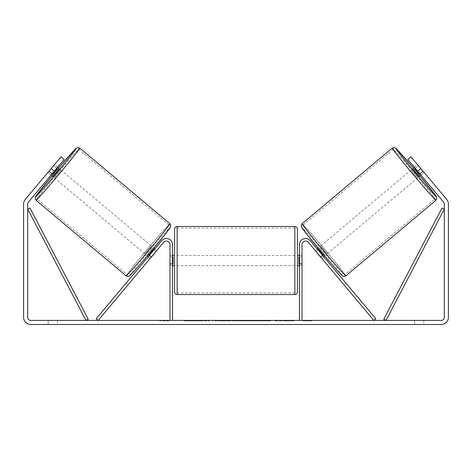 <?xml version="1.0" encoding="UTF-8"?>
<svg xmlns="http://www.w3.org/2000/svg" width="472" height="472" viewBox="0 0 472 472"><rect width="100%" height="100%" fill="white"/><g stroke="black" fill="none" stroke-linecap="round" stroke-linejoin="round"><path stroke-width="0.35" stroke-dasharray="2.36 1.77" d="M320.453 256.774L322.411 255.128L323.727 256.697L310.31 240.708A6.142 6.142 0 0 0 299.466 244.655A6.142 6.142 0 0 1 310.31 240.708A6.142 6.142 0 0 0 299.466 244.655L299.466 320.399L302.021 320.399L302.021 244.655A3.581 3.581 0 0 1 308.352 242.354A3.581 3.581 0 0 0 302.021 244.655L302.021 263.588L302.021 244.655A3.581 3.581 0 0 1 308.352 242.354L321.768 258.343L323.727 256.697L321.768 258.343L308.352 242.354L373.842 320.399L375.8 318.759L310.31 240.708L322.411 255.128L320.453 256.774M302.021 263.588L302.021 265.636L302.021 263.588L299.466 263.588L299.466 265.636L299.466 244.655L299.466 263.588L302.021 263.588M299.466 320.399L302.021 320.399M412.776 168.616L419.36 176.457M414.381 167.271L417.484 164.669L417.726 164.887M423.195 171.324L419.667 174.286L414.971 168.687L418.493 165.725M423.891 172.233L417.484 164.669M424.098 172.481L410.941 156.792L424.098 172.481L420.959 175.112L419.643 173.543L420.959 175.112L424.062 172.51M317.149 248.856L315.19 250.502L316.205 251.558L318.553 249.588L323.255 255.187L320.901 257.157L321.768 258.343M318.075 248.077L318.718 247.54L325.296 255.381L318.718 247.54M324.659 255.918L325.296 255.381M316.128 251.623L318.087 249.977M322.789 255.576L320.83 257.222M320.901 257.157L316.205 251.558M420.021 173.991L423.048 171.448M418.351 165.849L415.325 168.392M414.971 168.687L419.667 174.286M318.553 249.588L323.255 255.187M323.108 255.311L318.405 249.712M327.255 253.741L320.677 245.894L327.255 253.741L417.401 178.097L410.817 170.256L417.401 178.097M320.677 245.894L410.817 170.256M344.79 274.633A32.397 0.867 -130 0 1 323.302 250.378A32.397 0.867 -130 0 1 303.142 225.002A32.397 0.867 -130 0 1 324.63 249.257A32.397 0.867 -130 0 1 344.79 274.633L434.936 198.995A32.397 0.867 -130 0 1 413.442 174.734A32.397 0.867 -130 0 1 393.282 149.358A32.397 0.867 -130 0 1 414.776 173.619A32.397 0.867 -130 0 1 434.936 198.995M303.142 225.002L393.282 149.358M192.287 320.399L209.55 320.399L192.287 320.399M192.287 320.913L209.55 320.913L192.287 320.913M423.832 320.399L423.832 324.494L414.623 324.494L423.832 324.494L423.832 320.399L414.623 320.399L423.832 320.399M57.377 320.399L57.377 324.494L48.168 324.494L57.377 324.494L57.377 320.399L48.168 320.399L57.377 320.399M48.109 172.233L47.938 172.51L51.041 175.112L52.357 173.543L49.218 170.911L47.902 172.481L61.059 156.792L49.218 170.911L52.357 173.543L51.041 175.112L47.902 172.481M285.908 320.399L293.92 320.399L285.908 320.399L285.908 320.913L293.655 320.913L293.655 320.399M293.655 320.913L274.208 320.913L274.208 320.399L279.884 320.399L274.208 320.399L274.208 320.913L285.908 320.913M243.93 320.399L228.702 320.399L251.458 320.399L243.93 320.399L243.93 320.913L236 320.913L236 320.399M54.327 171.188L64.198 159.43L52.357 173.543L64.198 159.43L61.059 156.792L51.194 168.557L54.327 171.188L28.414 202.075A3.068 3.068 0 0 0 27.695 204.046L27.695 317.332A3.068 3.068 0 0 0 30.763 320.399L441.237 320.399A3.068 3.068 0 0 0 444.305 317.332L444.305 204.046A3.068 3.068 0 0 0 443.586 202.075L417.673 171.188L420.806 168.557L410.941 156.792L407.802 159.43L410.941 156.792L407.802 159.43L417.673 171.188M312.257 320.399L303.048 320.399L312.257 320.399L312.257 320.913L307.656 320.913L307.656 320.399M162.81 320.399L168.952 320.399L162.81 320.399L162.81 320.913L162.81 320.399M229.734 320.399L212.453 320.399L229.734 320.399L229.734 320.913L218.123 320.913L218.123 320.399L224.058 320.399L218.123 320.399L218.123 320.913L224.058 320.913L224.058 320.399L224.058 320.913L218.123 320.913L218.123 320.399L218.123 320.913L212.453 320.913L212.453 320.399L212.453 320.913L229.734 320.913L229.734 320.399M270.91 320.399L251.287 320.399L270.91 320.399L270.91 320.913L251.287 320.913L251.287 320.399L251.287 320.913L270.763 320.913L270.763 320.399M51.194 168.557L25.276 199.444A7.163 7.163 0 0 0 23.6 204.046L23.6 317.332A7.163 7.163 0 0 0 30.763 324.494L441.237 324.494A7.163 7.163 0 0 0 448.4 317.332L448.4 204.046A7.163 7.163 0 0 0 446.724 199.444L420.806 168.557M419.643 173.543L407.802 159.43L419.643 173.543L422.782 170.911L419.643 173.543M64.198 159.43L61.059 156.792L64.198 159.43M48.168 320.399L48.168 324.494L48.168 320.399M414.623 320.399L414.623 324.494L414.623 320.399M196.305 320.399L196.305 320.913L183.992 320.913L202.193 320.913L202.193 320.399L197.975 320.399L202.866 320.399L183.992 320.399L202.193 320.399L202.193 320.913L197.975 320.913L202.866 320.913L202.866 320.399M200.376 320.913L200.376 320.399M183.992 320.913L183.992 320.399L183.992 320.913M189.679 320.913L189.679 320.399L196.476 320.399L189.679 320.399L189.679 320.913L196.476 320.913L196.476 320.399L196.476 320.913L189.679 320.913L189.679 320.399L189.679 320.913M192.169 320.913L192.169 320.399M196.305 320.913L202.866 320.913M197.975 320.913L197.975 320.399M307.656 320.913L303.048 320.913L303.048 320.399M303.048 320.913L306.116 320.913L306.116 320.399L306.116 320.913L309.189 320.913L309.189 320.399L309.189 320.913L312.257 320.913M168.952 320.913L159.742 320.913L165.884 320.913L165.884 320.399L165.884 320.913L168.952 320.913L168.952 320.399M164.345 320.913L164.345 320.399M159.742 320.913L159.742 320.399M237.74 320.399L242.307 320.399L237.74 320.399L237.74 320.913L242.307 320.913L242.307 320.399M242.307 320.913L240.036 320.913L240.036 320.399M236 320.913L234.56 320.913L234.56 320.399M234.56 320.913L228.702 320.913L228.702 320.399M228.702 320.913L237.363 320.913L237.363 320.399M237.363 320.913L242.797 320.913L242.797 320.399M242.797 320.913L251.458 320.913L251.458 320.399M251.458 320.913L245.416 320.913L245.416 320.399M245.416 320.913L243.93 320.913M240.036 320.913L237.74 320.913M293.92 320.913L293.92 320.399M287.106 320.913L287.106 320.399M281.955 320.913L281.955 320.399M279.884 320.913L279.884 320.399L279.884 320.913M286.929 320.913L286.929 320.399M270.763 320.913L266.491 320.913L266.491 320.399M266.491 320.913L257.134 320.913L257.134 320.399L257.134 320.913L266.639 320.913L266.639 320.399M266.639 320.913L270.91 320.913M151.547 256.774L149.589 255.128L161.69 240.708A6.142 6.142 0 0 1 172.534 244.655A6.142 6.142 0 0 0 161.69 240.708A6.142 6.142 0 0 1 172.534 244.655L172.534 320.399L169.979 320.399L169.979 244.655A3.581 3.581 0 0 0 163.648 242.354A3.581 3.581 0 0 1 169.979 244.655L169.979 265.636L169.979 244.655A3.581 3.581 0 0 0 163.648 242.354L150.232 258.343L148.273 256.697L149.589 255.128L148.273 256.697L150.232 258.343L163.648 242.354L98.158 320.399L96.2 318.759L161.69 240.708L149.589 255.128L151.547 256.774M172.534 320.399L169.979 320.399M172.534 244.655L172.534 263.588L172.534 244.655M172.534 263.588L172.534 265.636L172.534 263.588L169.979 263.588L172.534 263.588M174.581 229.044L174.581 291.997M297.419 255.405L297.419 229.044M172.534 264.173L169.979 264.173L173.047 264.173L173.047 256.862L173.047 264.173L173.047 256.862L169.979 256.862L169.979 255.405L169.979 256.862L172.534 256.862M299.466 264.173L302.021 264.173L302.021 255.405L302.021 265.636L302.021 264.173L298.953 264.173L298.953 256.862L298.953 264.173L298.953 256.862L302.021 256.862L299.466 256.862M297.419 260.52L297.419 291.997M169.979 264.173L169.979 256.862L169.979 264.173M294.858 226.483L294.858 294.558M177.142 294.558L177.142 226.483M57.619 167.271L54.516 164.669L54.274 164.887M51.979 173.991L48.952 171.448L54.516 164.669M53.649 165.849L56.675 168.392M47.938 172.51L48.952 171.448M150.232 258.343L151.099 257.157L148.745 255.187L153.447 249.588L155.795 251.558L156.81 250.502L154.851 248.856M153.925 248.077L153.282 247.54L146.703 255.381L153.282 247.54M147.341 255.918L146.703 255.381M149.211 255.576L151.17 257.222M155.872 251.623L153.913 249.977M151.099 257.157L155.795 251.558M59.224 168.616L52.64 176.457M48.805 171.324L52.333 174.286L57.029 168.687L53.507 165.725M57.029 168.687L52.333 174.286M153.447 249.588L148.745 255.187M148.892 255.311L153.595 249.712M151.323 245.894L144.745 253.741L151.323 245.894L61.183 170.256L54.599 178.097L61.183 170.256M144.745 253.741L54.599 178.097M127.21 274.633A32.397 0.867 -50 0 0 148.698 250.378A32.397 0.867 -50 0 0 168.858 225.002A32.397 0.867 -50 0 0 147.37 249.257A32.397 0.867 -50 0 0 127.21 274.633L37.064 198.995A32.397 0.867 -50 0 0 58.557 174.734A32.397 0.867 -50 0 0 78.718 149.358A32.397 0.867 -50 0 0 57.224 173.619A32.397 0.867 -50 0 0 37.064 198.995M168.858 225.002L78.718 149.358M27.695 209.167L85.963 320.399L88.229 319.214L29.96 207.981L27.695 209.167M444.305 209.167L386.037 320.399L383.771 319.214L442.04 207.981L444.305 209.167M435.986 200.252A34.037 0.914 50 0 0 414.805 173.59A34.037 0.914 50 0 0 392.232 148.108M413.419 168.079A31.476 0.844 -130 0 1 419.997 175.92L413.419 168.079M302.086 223.746A34.037 0.914 -130 0 1 324.665 249.234A34.037 0.914 -130 0 1 345.84 275.89M342.241 275.577A31.476 0.844 50 0 0 322.653 250.921A31.476 0.844 50 0 0 301.773 227.351M193.697 320.913L193.697 320.399M220.784 320.913L220.784 320.399M220.813 320.913L220.813 320.399M220.931 320.913L220.931 320.399M221.226 320.913L221.226 320.399M261.842 320.913L261.842 320.399M262.078 320.913L262.078 320.399M262.019 320.913L262.019 320.399L262.019 320.913M193.431 320.913L193.431 320.399M193.402 320.913L193.402 320.399M58.581 168.079A31.476 0.844 -50 0 0 52.003 175.92L58.581 168.079M169.914 223.746A34.037 0.914 -50 0 0 147.335 249.234A34.037 0.914 -50 0 0 126.16 275.89M36.014 200.252A34.037 0.914 130 0 1 57.195 173.59A34.037 0.914 130 0 1 79.768 148.108M129.759 275.577A31.476 0.844 130 0 1 149.347 250.921A31.476 0.844 130 0 1 170.227 227.351M302.021 265.636L299.466 265.636L302.021 265.636M175.029 320.913L175.029 320.399M209.55 320.913L209.55 320.399M169.979 265.636L172.534 265.636L169.979 265.636M172.534 255.405L169.979 255.405M302.021 255.405L299.466 255.405M294.858 255.405L177.142 255.405M294.858 292.917L177.142 292.917M294.858 228.123L177.142 228.123M294.858 265.636L177.142 265.636"/><path stroke-width="0.71" d="M302.021 320.399L302.021 244.655A3.581 3.581 0 0 1 308.352 242.354L373.842 320.399L375.8 318.759L310.31 240.708A6.142 6.142 0 0 0 299.466 244.655L299.466 320.399M435.986 200.252L345.84 275.89A34.037 0.914 -130 0 1 323.267 250.402A34.037 0.914 -130 0 1 302.086 223.746L392.232 148.108A34.037 0.914 50 0 0 413.407 174.764A34.037 0.914 50 0 0 435.986 200.252L436.907 198.075L435.314 195.013L419.997 175.92A31.476 0.844 -130 0 1 436.299 196.647A31.476 0.844 -130 0 1 415.419 173.077A31.476 0.844 -130 0 1 395.837 148.42A31.476 0.844 -130 0 1 413.419 168.079L396.657 149.052L394.533 147.583L392.232 148.108M420.959 175.112L419.36 176.457L415.962 172.622L412.776 168.616L414.381 167.271M417.726 164.887L423.891 172.233M317.149 248.856L318.075 248.077M323.727 256.697L324.659 255.918M316.128 251.623L315.19 250.502M318.087 249.977L318.405 249.712L323.108 255.311L322.789 255.576M320.83 257.222L321.768 258.343M316.057 251.682L320.753 257.281M415.325 168.392L414.823 168.811L419.519 174.41L420.021 173.991M419.519 174.41L414.823 168.811M54.327 171.188L51.194 168.557L61.059 156.792L64.198 159.43L28.414 202.075A3.068 3.068 0 0 0 27.695 204.046L27.695 317.332A3.068 3.068 0 0 0 30.763 320.399L441.237 320.399A3.068 3.068 0 0 0 444.305 317.332L444.305 204.046A3.068 3.068 0 0 0 443.586 202.075L407.802 159.43L410.941 156.792L420.806 168.557L417.673 171.188M51.194 168.557L25.276 199.444A7.163 7.163 0 0 0 23.6 204.046L23.6 317.332A7.163 7.163 0 0 0 30.763 324.494L441.237 324.494A7.163 7.163 0 0 0 448.4 317.332L448.4 204.046A7.163 7.163 0 0 0 446.724 199.444L420.806 168.557M172.534 320.399L172.534 244.655A6.142 6.142 0 0 0 161.69 240.708L96.2 318.759L98.158 320.399L163.648 242.354A3.581 3.581 0 0 1 169.979 244.655L169.979 320.399M174.581 260.52L174.581 229.044C174.734 227.492 175.59 226.637 177.142 226.483L177.142 294.558C175.59 294.404 174.734 293.549 174.581 291.997L174.581 260.52M177.142 294.558L294.858 294.558L294.858 226.483C296.41 226.637 297.266 227.492 297.419 229.044L297.419 260.52L297.419 255.405L299.466 255.405M172.534 256.862L173.047 256.862L173.047 264.173L172.534 264.173M299.466 264.173L298.953 264.173L298.953 256.862L299.466 256.862M297.419 260.52L297.419 291.997C297.266 293.549 296.41 294.404 294.858 294.558M169.914 223.746L79.768 148.108A34.037 0.914 130 0 1 58.593 174.764A34.037 0.914 130 0 1 36.014 200.252L126.16 275.89A34.037 0.914 -50 0 0 148.733 250.402A34.037 0.914 -50 0 0 169.914 223.746L170.829 225.923L170.581 226.896L165.861 233.404L150.704 251.936C139.824 264.904 130.26 275.713 129.499 275.913C129.281 276.657 126.673 276.568 126.16 275.89M51.041 175.112L52.64 176.457L56.038 172.622L59.224 168.616L57.619 167.271M56.675 168.392L57.177 168.811L52.48 174.41L51.979 173.991M155.872 251.623L156.81 250.502M154.851 248.856L153.925 248.077M148.273 256.697L147.341 255.918M150.232 258.343L151.17 257.222M153.913 249.977L153.595 249.712L148.892 255.311L149.211 255.576M155.943 251.682L151.246 257.281M54.274 164.887L48.109 172.233M52.48 174.41L57.177 168.811M27.695 209.167L85.963 320.399L88.229 319.214L29.96 207.981L27.695 209.167M444.305 209.167L386.037 320.399L383.771 319.214L442.04 207.981L444.305 209.167M301.773 227.351A31.476 0.844 50 0 0 321.361 252.007A31.476 0.844 50 0 0 342.241 275.577M36.014 200.252L35.093 198.075L36.173 195.727L52.003 175.92A31.476 0.844 -50 0 0 35.701 196.647A31.476 0.844 -50 0 0 56.581 173.077A31.476 0.844 -50 0 0 76.163 148.42A31.476 0.844 -50 0 0 58.581 168.079L74.729 149.677L77.467 147.583L79.768 148.108M170.227 227.351A31.476 0.844 130 0 1 150.639 252.007A31.476 0.844 130 0 1 129.759 275.577M345.84 275.89C345.327 276.568 342.719 276.657 342.501 275.913C341.74 275.713 332.176 264.904 321.296 251.936L306.139 233.404L301.419 226.896L301.171 225.923L302.086 223.746M294.858 226.483L177.142 226.483M174.581 255.405L172.534 255.405M299.466 265.636L297.419 265.636M174.581 265.636L172.534 265.636"/></g></svg>
